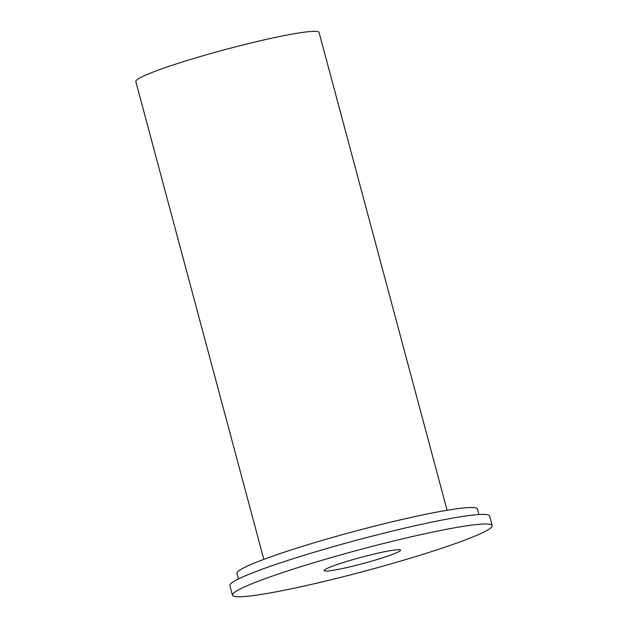 <?xml version="1.0" encoding="UTF-8"?>
<svg xmlns="http://www.w3.org/2000/svg" width="628" height="628" viewBox="0 0 628 628"><rect width="100%" height="100%" fill="white"/><g stroke="black" fill="none" stroke-linecap="round" stroke-linejoin="round"><path stroke-width="0.94" d="M369.806 555.097A39.525 3.234 -15 0 1 400.499 550.152A39.525 3.234 -15 0 1 363.157 563.504A39.525 3.234 -15 0 1 324.134 570.609A39.525 3.234 -15 0 1 369.806 555.097M492.187 525.581L489.62 515.988A134.455 11.014 165 0 0 371.124 536.406A134.455 11.014 165 0 0 232.368 582.439A134.455 11.014 165 0 0 229.879 585.586L232.446 595.179A134.455 11.014 165 0 0 365.166 571.017A134.455 11.014 165 0 0 492.187 525.581A134.455 11.014 165 0 0 373.691 545.999A134.455 11.014 165 0 0 234.935 592.031A134.455 11.014 165 0 0 232.446 595.179M447.105 510.274L319.071 32.46A94.867 7.772 165 0 0 235.469 46.865A94.867 7.772 165 0 0 137.563 79.348A94.867 7.772 165 0 0 135.813 81.569L263.839 559.375M478.929 514.552L477.429 508.978A124.493 10.197 165 0 0 367.71 527.889A124.493 10.197 165 0 0 239.229 570.507A124.493 10.197 165 0 0 236.929 573.427L238.42 578.992"/></g></svg>
